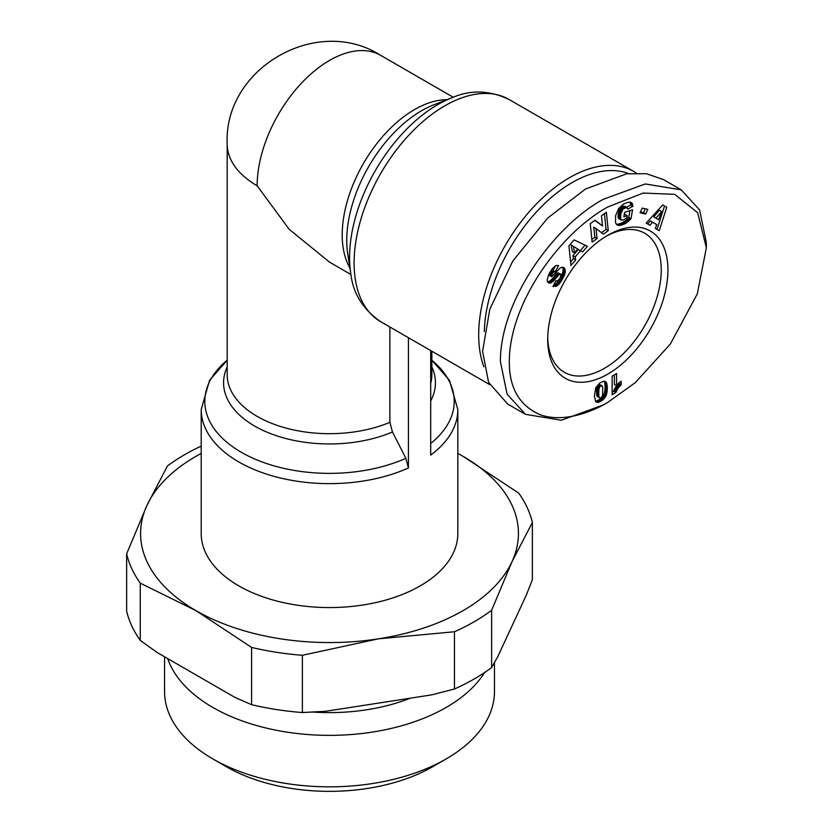 <?xml version="1.0" encoding="UTF-8"?>
<svg xmlns="http://www.w3.org/2000/svg" width="833" height="833" viewBox="0 0 833 833"><rect width="100%" height="100%" fill="white"/><g stroke="black" fill="none" stroke-linecap="round" stroke-linejoin="round"><path stroke-width="1.25" d="M603.373 404.932L607.83 402.36C593.179 411.148 564.743 423.174 540.607 414.886C517.814 405.255 507.464 385.065 509.567 354.306C513.649 296.527 562.712 231.709 607.83 206.969L643.138 193.079L674.72 194.339L697.669 212.727L706.353 247.786L697.304 293.882L670.284 344.144L635.256 382.649L607.83 402.36L603.373 404.932L561.307 420.249L525.488 414.334L507.078 394.124L500.394 361.543C500.206 300.307 554.101 225.795 603.373 199.254L645.294 183.958L681.259 189.851L699.605 209.926L706.342 242.642L706.353 247.786M350.943 274.526L329.514 262.145L289.166 229.283L257.147 185.759A102.334 59.081 180 0 1 227.18 143.984L227.18 374.611A102.334 59.081 0 0 0 257.147 416.385A102.334 59.081 0 0 0 389.875 422.31L392.458 431.983L405.858 458.306L408.42 467.969L408.42 337.709M408.42 467.969A128.313 74.085 180 0 1 238.779 461.94A128.313 74.085 180 0 1 201.201 409.555L201.201 533.484A128.313 74.085 0 0 0 238.779 585.87A128.313 74.085 0 0 0 378.619 601.926A128.313 74.085 0 0 0 457.827 533.484L457.827 409.555A128.313 74.085 180 0 1 430.692 455.11L430.692 350.558M201.201 453.423A188.924 109.071 0 0 0 147.024 505.256A188.924 109.071 0 0 0 195.922 610.61A188.924 109.071 0 0 0 378.411 638.838L454.443 631.758L454.443 689.016A204.668 118.161 0 0 0 474.237 678.968A204.668 118.161 0 0 0 491.626 667.545L491.626 610.287L512.003 561.713A188.924 109.071 0 0 0 463.106 456.359A188.924 109.071 0 0 0 457.827 453.423M454.443 631.758A204.668 118.161 0 0 0 474.237 621.72A204.668 118.161 0 0 0 491.626 610.287M483.89 366.832A128.313 74.085 -60 0 1 478.683 334.876A128.313 74.085 -60 0 1 569.418 177.731A128.313 74.085 -60 0 1 633.569 171.369A128.313 74.085 -60 0 1 636.225 173.035M454.443 689.016L431.64 694.878L325.182 711.351L302.379 712.538L302.379 655.279L378.411 638.838A188.924 109.071 0 0 0 512.003 561.713L532.37 522.489A204.668 118.161 0 0 0 518.761 493.167L463.106 456.359M484.296 331.586A124.377 71.805 -60 0 1 536.15 212.28A124.377 71.805 -60 0 1 628.446 173.556M167.693 658.58A164.955 95.233 0 0 0 281.533 731.239A164.955 95.233 0 0 0 446.155 707.456A164.955 95.233 0 0 0 484.639 672.502M446.155 758.936L432.796 766.652A146.067 84.331 0 0 1 226.232 766.652L212.873 758.936A164.955 95.233 0 0 0 446.155 758.936L446.155 758.936A164.955 95.233 0 0 0 494.469 691.598L494.469 662.599M547.729 337.407A80.291 46.356 120 0 0 564.337 372.278A80.291 46.356 120 0 0 604.487 368.301A80.291 46.356 120 0 0 661.256 269.954A80.291 46.356 120 0 0 644.627 233.198A80.291 46.356 120 0 0 606.132 236.26M667.941 269.954A85.018 49.085 -60 0 1 607.83 374.079A85.018 49.085 -60 0 1 547.708 339.375A85.018 49.085 -60 0 1 607.819 235.25A85.018 49.085 -60 0 1 667.941 269.954M389.875 422.31L389.875 326.994M201.201 446.103A204.668 118.161 0 0 0 167.402 466.032L147.024 505.256L126.647 553.83A204.668 118.161 0 0 0 140.256 583.152L195.922 610.61L251.587 647.428A204.668 118.161 0 0 0 302.379 655.279M532.37 522.489L532.37 579.747L526.258 595.262L497.738 656.716L491.626 667.545M140.256 583.152L140.256 640.41L156.958 652.385L234.885 697.377L251.587 704.676L251.587 647.428M251.587 704.676A204.668 118.161 0 0 0 302.379 712.538M140.256 640.41A204.668 118.161 0 0 1 126.647 611.089L126.647 553.83M313.156 712.069A143.266 82.717 0 0 0 410.398 698.169M525.488 414.334L507.672 404.047L488.565 382.337L482.588 351.266L489.814 309.23L512.743 261.135L547.656 218.079L585.557 188.976L626.77 173.774L646.47 173.722L663.443 179.574L681.259 189.851M164.559 656.779L164.559 691.598A164.955 95.233 0 0 0 212.873 758.936L226.232 766.652M548.676 274.619L552.133 268.84L555.882 265.571L558.61 265.488L555.309 271.673L553.549 271.995L551.946 273.911L551.581 276.723L560.245 267.914L562.223 267.195L564.253 267.934L565.222 269.861L564.972 273.62L561.057 281.502L557.183 285.75L552.904 286.614L555.913 280.617C556.985 281.554 558.422 280.565 560.224 277.67L560.973 274.463L559.391 274.307L552.945 281.544L551.061 282.835L548.957 283.074L547.604 281.898L547.177 280.117L548.676 274.619M595.106 220.235L602.509 225.93L601.468 215.747L606.382 212.269L608.277 230.679L603.352 234.156L596.001 228.502L597.042 238.613L592.128 242.08L590.243 223.681L595.106 220.235M642.181 208.104L647.814 209.364L645.731 214.029L640.098 212.759L642.181 208.104M666.754 207.282L659.236 230.699L655.363 228.45L656.748 224.66L652.531 222.213L649.969 225.316L646.179 223.119L662.714 204.939L666.754 207.282L662.714 204.939M623.594 203.96L628.04 202.346L630.862 202.325L632.132 203.377L632.903 206.345L627.759 209.104L626.468 207.407L622.98 209.125L620.804 213.696L620.647 219.496L623.188 220.214L626.957 217.652L627.301 215.643L623.865 216.767L624.615 212.342L632.539 209.749L631.008 218.808L625.073 223.713L618.44 225.42L616.597 224.493L615.535 222.682L615.587 215.695L618.68 208.469L623.594 203.96M574.031 239.883L587.421 246.287L582.527 251.983L580.497 250.723L575.176 256.908L575.718 259.917L570.938 265.488L568.929 245.818L574.031 239.883M595.887 401.777L594.387 396.206L595.803 387.626L599.833 382.972L603.394 381.264L605.404 381.535L606.757 383.419L607.319 387.022L606.965 392.666L605.82 396.175L603.946 398.84L600.76 401.329L598.125 402.401L595.887 401.777M616.587 373.559L616.587 385.773A9.257 5.342 -60 0 1 621.22 381.254L621.22 384.596L617.732 388.636L615.785 392.655L612.14 394.759L612.14 376.131L616.587 373.559M548.197 282.637L548.957 283.074M547.729 282.085L549.613 283.178M547.593 281.866L550.311 283.105M548.083 281.814L551.061 282.835M548.832 281.544L549.624 281.106L551.852 282.387M549.624 281.106L552.31 282.064M550.082 280.783L550.717 280.263L552.945 281.544M550.717 280.263L551.394 279.628L553.622 280.908M551.394 279.628L552.123 278.868L554.341 280.148M552.123 278.868L552.893 278.003L555.122 279.284M552.893 278.003L553.706 277.014L555.934 278.295M553.706 277.014L555.163 275.15L557.381 276.441M555.163 275.15L555.996 274.14L558.225 275.431M555.996 274.14L556.652 273.443L558.881 274.734M556.652 273.443L557.162 273.016L559.391 274.307M557.162 273.016L560.005 274.015M557.777 272.735L560.703 274.119M553.56 285.303L555.569 286.469M553.685 285.063L556.329 286.188M554.101 284.907L554.872 284.511L557.1 285.802M554.872 284.511L555.549 284.053L557.777 285.334M555.549 284.053L556.163 283.522L558.381 284.803M556.163 283.522L556.798 282.876L559.026 284.157M556.798 282.876L557.454 282.106L559.682 283.397M557.454 282.106L558.131 281.221L560.359 282.502M558.131 281.221L558.828 280.221L561.057 281.502M558.828 280.221L559.557 279.086L561.786 280.367M559.557 279.086L560.297 277.837L562.525 279.128M560.297 277.837L562.681 278.857M560.453 277.566L561.067 276.452L563.285 277.733M561.067 276.452L561.588 275.39L563.816 276.681M561.588 275.39L562.036 274.39L564.264 275.681M562.036 274.39L562.4 273.443L564.618 274.723M562.4 273.443L562.681 272.537L564.909 273.828M562.681 272.537L564.972 273.62M562.744 272.329L562.973 271.298L565.19 272.589M562.973 271.298L563.087 270.319L565.315 271.61M563.087 270.319L563.098 269.423L565.326 270.715M563.098 269.423L562.993 268.59L565.222 269.882M564.993 269.101L562.775 267.81L562.993 268.58L565.222 269.861M562.535 267.216L564.67 268.455M562.775 267.81L562.473 267.216M563.223 267.341L564.253 267.934M551.394 276.546L549.176 275.265L551.581 276.723M549.176 275.265L549.02 274.484L551.238 275.765M549.02 274.484L549.197 273.734L551.415 275.025M549.197 273.734L549.718 272.641L551.946 273.911M549.718 272.63L552.185 273.536M549.957 272.245L550.634 271.329L552.862 272.62M550.634 271.329L551.321 270.704L553.549 271.995M551.321 270.704L553.83 271.829M551.602 270.548L554.549 271.61M552.321 270.319L555.309 271.673M553.081 270.381L555.569 265.717M594.824 220.443L602.509 225.93M591.857 239.415L594.814 237.332L597.042 238.613M594.814 237.332L593.773 227.222L596.001 228.502M601.416 232.667L606.049 229.387L608.277 230.679M606.049 229.387L604.435 213.654M645.731 214.029L643.503 212.738L645.273 208.791M640.421 212.051L643.503 212.738M657.008 229.408L664.526 206.001M647.741 224.025L650.302 220.932L652.531 222.213M616.961 224.795L617.659 225.202M616.764 224.639L617.867 225.274M616.358 224.223L618.44 225.42M616.295 224.139L619.075 225.483M616.847 224.192L619.773 225.451M617.545 224.171L620.543 225.358M618.315 224.067L621.366 225.181M619.138 223.89L620.033 223.629L622.261 224.91M620.033 223.629L622.595 224.795M620.366 223.515L621.231 223.182L623.459 224.473M621.231 223.182L622.064 222.828L624.281 224.119M622.064 222.828L622.845 222.432L625.073 223.713M622.845 222.432L623.594 222.005L625.822 223.296M623.594 222.005L624.313 221.536L626.541 222.817M624.313 221.536L624.854 221.141L627.082 222.432M624.854 221.141L625.541 220.599L627.77 221.88M625.541 220.599L626.291 219.964L628.519 221.245M626.291 219.964L627.082 219.225L629.311 220.516M627.082 219.225L627.915 218.423L630.133 219.714M627.915 218.423L628.78 217.517L631.008 218.808M628.78 217.517L629.956 210.593M624.229 214.633L625.073 214.362L627.301 215.643M620.72 219.631L618.929 218.787L621.158 220.079M618.492 218.34L620.647 219.496M618.419 218.215L620.429 218.933M618.201 217.642L618.086 216.924L620.314 218.215M618.086 216.924L618.065 216.028L620.283 217.319M618.065 216.028L618.138 214.966L620.366 216.247M618.138 214.966L618.305 213.748L620.533 215.039M618.305 213.748L620.554 214.914M618.325 213.623L618.575 212.405L620.804 213.696M618.575 212.405L618.888 211.311L621.116 212.592M618.888 211.311L619.242 210.322L621.46 211.603M619.242 210.322L619.658 209.437L621.876 210.718M619.658 209.437L620.116 208.656L622.345 209.937M620.116 208.656L620.752 207.844L622.98 209.125M620.752 207.844L621.47 207.157L623.698 208.448M621.47 207.157L622.23 206.646L624.458 207.938M622.23 206.646L623.053 206.282L625.281 207.573M623.053 206.282L625.739 207.448M623.511 206.157L626.468 207.407M624.24 206.115L627.041 207.594M626.52 207.292L630.675 205.064L632.903 206.345M630.675 205.064L630.602 204.252L632.83 205.543M630.602 204.252L630.446 203.419L632.663 204.71M630.446 203.419L630.217 202.69L632.434 203.981M629.956 202.127L632.132 203.377M630.217 202.69L629.925 202.127M630.404 202.211L631.903 203.075M585.058 245.152L580.351 250.639M570.584 262.02L573.489 258.626L575.718 259.917M573.489 258.626L572.958 255.627L575.176 256.908M572.958 255.627L578.269 249.431L580.497 250.723M595.574 401.412L597.344 402.433M595.376 401.142L598.125 402.401M595.907 401.121L598.302 402.36M596.074 401.079L599.01 402.162M596.782 400.881L597.605 400.548L599.833 401.829M597.605 400.548L598.531 400.048L600.76 401.329M598.531 400.048L599.291 399.59L601.509 400.871M599.291 399.59L600.166 398.955L602.394 400.236M600.166 398.955L600.989 398.278L603.217 399.559M600.989 398.278L601.718 397.56L603.946 398.84M601.718 397.56L602.384 396.779L604.602 398.059M602.384 396.779L602.967 395.967L605.195 397.247M602.967 395.967L603.488 395.092L605.716 396.383M603.488 395.092L605.82 396.175M603.602 394.894L603.956 394.103L606.185 395.394M603.956 394.103L604.269 393.259L606.497 394.55M604.269 393.259L604.529 392.353L606.747 393.645M604.529 392.353L604.737 391.385L606.965 392.666M604.737 391.385L604.904 390.344L607.132 391.635M604.904 390.344L605.018 389.24L607.247 390.531M605.018 389.24L605.091 388.084L607.319 389.365M605.091 388.084L605.112 386.845L607.34 388.136M605.112 386.845L607.34 388.022M605.112 386.741L605.091 385.741L607.319 387.022M605.091 385.741L605.029 384.815L607.257 386.106M605.029 384.815L604.935 383.951L607.163 385.242M604.935 383.951L604.789 383.17L607.018 384.45M604.789 383.17L606.986 384.305M604.758 383.024L604.539 382.128L606.757 383.419M604.539 382.128L604.248 381.431L606.466 382.711M604.508 381.243L606.132 382.18M604.758 381.275L605.935 381.951M614.369 374.85L614.369 384.482L616.587 385.773M612.14 392.187L613.557 391.375L615.785 392.655M613.557 391.375L613.921 390.375L616.149 391.666M613.921 390.375L614.379 389.344L616.597 390.625M614.379 389.344L614.9 388.334L617.128 389.615M614.9 388.334L615.504 387.345L617.732 388.636M615.504 387.345L615.951 386.71L618.18 387.991M615.951 386.71L616.576 385.898L618.804 387.178M616.576 385.898L617.295 385.054L619.523 386.345M617.295 385.054L618.107 384.2L620.335 385.492M618.107 384.2L619.002 383.315L621.22 384.596M653.707 216.913L658.57 219.725L661.579 211.478L659.361 210.187L653.707 216.913L658.57 219.725M571.199 244.996L572.313 251.618L574.531 252.909L577.852 249.036L571.199 244.996M601.957 385.658L599.104 384.305L597.5 385.721L596.761 387.866L596.845 395.633L599.791 398.018L601.655 397.247L602.498 395.665L602.8 387.407L601.957 385.658L600.124 386.439L597.896 385.158M661.579 211.478L655.935 218.194M573.427 246.287L574.531 252.909M598.656 384.502L600.885 385.783M599.104 384.305L601.332 385.596M597.063 396.248L599.791 398.018M597.011 396.144L599.291 397.539M596.845 395.633L599.239 397.435M596.709 394.925L599.062 396.924M596.615 394.03L598.844 395.321L598.937 396.206M596.563 392.937L598.781 394.217L598.844 395.321M596.543 391.656L598.76 392.937L598.781 394.217M596.553 390.583L598.771 391.874L598.76 392.937M596.595 389.521L598.823 390.802L598.771 391.874M596.667 388.605L598.896 389.886L598.823 390.802M596.761 387.866L598.989 389.146L598.896 389.886M596.782 387.772L598.989 389.146M597.074 386.637L599.302 387.918L599.01 389.063M597.5 385.721L599.729 387.012L599.302 387.918M600.124 386.439L599.729 387.012M350.735 273.193A124.711 72.002 -60 0 1 437.752 104.646A124.711 72.002 -60 0 1 452.017 97.753L433.774 104.833A105.937 61.163 -60 0 0 421.654 110.685A105.937 61.163 -60 0 0 347.736 253.857L350.735 273.193C352.859 293.174 362.844 309.335 380.681 321.684A128.313 74.085 -60 0 1 361.012 218.871A128.313 74.085 -60 0 1 444.832 105.801A128.313 74.085 -60 0 1 508.994 99.45L633.569 171.369M430.692 383.472A102.334 59.081 0 0 0 431.848 374.611L431.848 351.224M227.18 366.978A105.937 61.163 0 0 0 254.606 426.038A105.937 61.163 0 0 0 392.458 431.983M201.201 409.555L209.572 380.296L227.18 360.22A124.711 72.002 0 0 0 241.331 452.288A124.711 72.002 0 0 0 405.858 458.306M349.922 267.945A102.334 59.081 -60 0 1 414.574 109.54A102.334 59.081 -60 0 1 447.061 99.679M430.692 400.912A105.937 61.163 0 0 0 431.848 366.978M453.277 97.274L380.681 55.363A102.334 59.081 120 0 0 301.817 82.779A102.334 59.081 120 0 0 257.147 185.759M430.692 443.468A124.711 72.002 0 0 0 431.848 360.22L449.445 380.296L457.827 409.555M554.57 275.91L556.798 277.191M554.955 284.459L557.183 285.75M380.681 55.363C316.946 14.442 223.608 68.4 227.18 143.984M508.994 99.45C489.377 90.172 470.385 89.61 452.017 97.753M380.681 321.684L489.637 384.586"/></g></svg>

